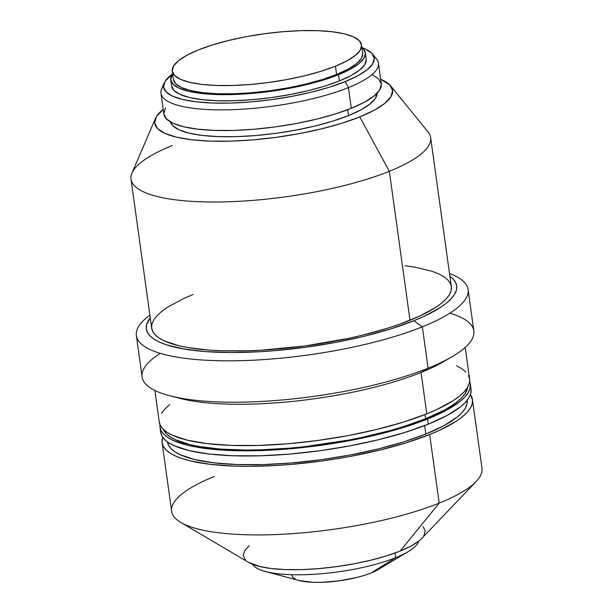 <?xml version="1.0" encoding="UTF-8"?>
<svg xmlns="http://www.w3.org/2000/svg" width="613" height="613" viewBox="0 0 613 613"><rect width="100%" height="100%" fill="white"/><g stroke="black" fill="none" stroke-linecap="round" stroke-linejoin="round"><path stroke-width="0.92" d="M167.479 441.958L167.479 441.973A151.25 38.688 -7.9 0 0 264.065 464.57A151.25 38.688 -7.9 0 0 425.797 434.065L424.625 425.606L425.797 434.065A151.25 38.688 -7.9 0 0 467.114 400.396L466.792 404.718L464.983 408.756L461.75 412.909L457.129 417.147L443.896 425.69L425.797 434.065L403.53 441.942L377.953 449.022L350.038 455.038L320.875 459.742L291.566 462.976L263.245 464.593L237.009 464.547L213.853 462.838L194.673 459.52L180.207 454.731L174.92 451.842L171.004 448.655L168.498 445.207L167.426 441.529M159.978 427.2L160.698 432.372A156.652 40.067 -7.9 0 0 260.724 455.773A156.652 40.067 -7.9 0 0 428.234 424.181L427.522 419.008A156.652 40.067 172.1 0 1 260.004 450.601A156.652 40.067 172.1 0 1 159.978 427.2A156.652 40.067 172.1 0 1 159.947 424.564L159.924 426.732L161.035 430.548L163.625 434.119L167.678 437.421L173.157 440.418L188.137 445.375L208.006 448.8L231.99 450.578L259.161 450.624L288.493 448.946L318.844 445.605L349.058 440.724L377.968 434.502L404.457 427.169L427.522 419.008L446.264 410.335L459.965 401.484L464.754 397.101L468.102 392.795L469.979 388.611L470.363 384.596L469.619 381.592A156.652 40.067 172.1 0 1 470.309 384.136A156.652 40.067 172.1 0 1 427.522 419.008L428.234 424.181A156.652 40.067 -7.9 0 0 471.029 389.309A156.652 40.067 -7.9 0 0 470.34 386.765M424.993 414.557L425.583 418.779A153.955 39.378 -7.9 0 0 467.658 387.171L465.466 393.017L462.179 397.247L457.467 401.561L451.39 405.906L444.004 410.258L425.583 418.779L424.993 414.557M447.268 359.394A156.652 40.067 172.1 0 1 421.062 372.459L426.801 413.836A156.652 40.067 -7.9 0 0 469.596 378.964L465.213 347.402M136.354 335.579A167.456 42.833 172.1 0 1 149.879 315.143A167.456 42.833 -7.9 0 0 210.596 360.459A167.456 42.833 -7.9 0 0 422.349 326.821L413.882 320.729A156.652 40.067 172.1 0 1 227.791 352.513A156.652 40.067 172.1 0 1 150.254 317.841L146.668 324.438L146.285 328.453L147.396 332.269L149.993 335.84L154.047 339.142L159.518 342.138L166.361 344.797L183.869 349.012L205.899 351.624L231.599 352.544L259.989 351.724L274.854 350.667L305.213 347.326L335.418 342.445L364.329 336.223L390.818 328.89L413.882 320.729L423.844 316.438L440.142 307.634L446.325 303.205L451.122 298.822L454.471 294.516L456.34 290.332L456.731 286.317L455.62 282.509L453.022 278.93L449.888 276.264A156.652 40.067 172.1 0 1 413.882 320.729L422.349 326.821A167.456 42.833 172.1 0 1 243.284 360.597A167.456 42.833 172.1 0 1 136.354 335.579L142.101 376.957A167.456 42.833 -7.9 0 0 249.024 401.975A167.456 42.833 -7.9 0 0 428.096 368.206L421.062 372.459A156.652 40.067 -7.9 0 0 443.26 361.846L451.819 356.866A167.456 42.833 172.1 0 1 428.096 368.206A167.456 42.833 -7.9 0 0 473.834 330.92L468.094 289.543A167.456 42.833 172.1 0 1 422.349 326.821L428.096 368.206L422.349 326.821A167.456 42.833 -7.9 0 0 449.513 273.559A167.456 42.833 172.1 0 1 468.094 289.543M449.904 313.159A167.456 42.833 172.1 0 1 451.819 356.866M155.48 118.355A120.064 30.711 172.1 0 1 163.227 109.451L156.422 116.554L154.691 122.838L157.533 128.5L164.836 133.32L176.314 137.12L191.54 139.749L209.922 141.113L230.756 141.151L253.23 139.864L276.494 137.297L299.65 133.557L321.81 128.791L342.108 123.167L359.785 116.914A120.064 30.711 172.1 0 1 223.002 141.289A120.064 30.711 172.1 0 1 155.48 118.355L131.964 173.104A151.25 38.688 -7.9 0 0 217.017 202.006A151.25 38.688 -7.9 0 0 389.339 171.295L410.005 320.27A151.25 38.688 -7.9 0 0 451.321 286.6L430.655 137.626A151.25 38.688 172.1 0 1 389.339 171.295A151.25 38.688 -7.9 0 0 428.081 132.017L390.542 85.736A120.064 30.711 172.1 0 1 359.785 116.914L389.339 171.295L359.785 116.914L374.152 110.271L384.657 103.482L390.895 96.823L392.626 90.54L389.784 84.885L380.673 79.276A120.064 30.711 172.1 0 1 390.542 85.736M377.064 92.655L375.562 98.118L370.137 103.903L361.011 109.804L348.521 115.581L333.158 121.014L315.511 125.903L296.248 130.048L276.126 133.297L255.905 135.527L236.365 136.645L218.259 136.607L202.282 135.427L189.049 133.144L179.065 129.841L172.713 125.65L170.468 121.933A104.363 26.696 -7.9 0 0 238.587 136.569A104.363 26.696 -7.9 0 0 348.521 115.581L347.709 109.689L348.521 115.581A104.363 26.696 -7.9 0 0 377.095 93.26M164.261 82.878A106.333 27.202 172.1 0 1 172.376 74.05L165.089 81.291L163.556 86.854L166.069 91.866L172.537 96.141L182.712 99.505L196.198 101.835L212.473 103.038L230.925 103.068L250.832 101.927L271.436 99.658L291.941 96.348L311.565 92.126L329.549 87.146L345.203 81.606A106.333 27.202 172.1 0 1 224.059 103.191A106.333 27.202 172.1 0 1 164.261 82.878L161.671 88.9A109.765 28.075 -7.9 0 0 223.4 109.873A109.765 28.075 -7.9 0 0 348.452 87.59L351.318 108.279A109.765 28.075 -7.9 0 0 381.301 83.843L378.436 63.154A109.765 28.075 172.1 0 1 348.452 87.59A109.765 28.075 -7.9 0 0 376.566 59.086L372.436 53.99A106.333 27.202 172.1 0 1 345.203 81.606L348.452 87.59L345.203 81.606L357.923 75.721L367.225 69.713L372.75 63.813L374.282 58.25L371.769 53.239L365.302 48.963L362.222 47.707A106.333 27.202 172.1 0 1 372.436 53.99M373.93 56.618A109.765 28.075 172.1 0 1 378.436 63.154M170.759 79.843L171.617 86.05A98.233 25.125 -7.9 0 0 234.342 100.731A98.233 25.125 -7.9 0 0 339.387 80.916L338.529 74.709A98.233 25.125 172.1 0 1 233.484 94.525A98.233 25.125 172.1 0 1 170.759 79.843A98.233 25.125 172.1 0 1 172.628 73.675L170.728 79.552L173.05 84.188L179.027 88.134L188.421 91.245L200.872 93.391L215.914 94.509L232.955 94.54L251.345 93.483L270.379 91.391L289.328 88.326L307.45 84.425L324.062 79.828L338.529 74.709L339.387 80.916A98.233 25.125 -7.9 0 0 366.222 59.047L365.356 52.841A98.233 25.125 172.1 0 1 338.529 74.709L350.276 69.269L358.873 63.721L363.976 58.273L365.394 53.132L363.072 48.504L361.877 47.416A98.233 25.125 172.1 0 1 365.356 52.841M172.284 71.2L173.433 79.475A95.528 24.436 -7.9 0 0 234.434 93.743A95.528 24.436 -7.9 0 0 336.591 74.48L335.441 66.204A95.528 24.436 172.1 0 1 233.285 85.468A95.528 24.436 172.1 0 1 172.284 71.2A95.528 24.436 172.1 0 1 198.382 49.929L186.95 55.216L178.598 60.618L173.632 65.92L172.253 70.916L174.513 75.422L180.322 79.261L189.463 82.28L201.577 84.372L216.197 85.46L232.771 85.483L250.656 84.464L269.168 82.426L287.589 79.445L305.22 75.652L321.381 71.177L335.441 66.204L336.591 74.48A95.528 24.436 -7.9 0 0 362.681 53.216L361.532 44.941A95.528 24.436 172.1 0 1 335.441 66.204L346.874 60.917L355.226 55.515L360.191 50.22L361.57 45.216L359.31 40.719L353.502 36.88L344.36 33.853L332.246 31.761L317.618 30.681L301.044 30.65L283.16 31.677L264.655 33.715L246.227 36.688L228.603 40.481L212.443 44.956L198.382 49.929A95.528 24.436 172.1 0 1 300.531 30.665A95.528 24.436 172.1 0 1 361.532 44.941M265.345 571.454L299.274 580.572A46.458 11.885 -7.9 0 0 371.133 572.971L395.691 557.677A84.272 21.555 172.1 0 1 265.345 571.454A84.272 21.555 172.1 0 1 252.564 564.297A84.272 21.555 -7.9 0 0 309.803 574.511A84.272 21.555 -7.9 0 0 395.691 557.677L395.048 553.018L395.691 557.677L371.133 572.971A46.458 11.885 -7.9 0 0 378.037 569.646L408.204 551.631A84.272 21.555 172.1 0 1 395.691 557.677A84.272 21.555 -7.9 0 0 418.549 541.264A84.272 21.555 172.1 0 1 408.204 551.631M162.131 442.716A156.652 40.067 172.1 0 1 162.736 437.36L162.077 442.249L163.188 446.065L165.778 449.635L169.832 452.938L175.31 455.934L182.153 458.593L190.291 460.892L210.159 464.325L234.143 466.095L247.391 466.34L275.781 465.52L290.646 464.462L320.997 461.122L336.2 458.861L351.211 456.241L380.121 450.019L406.611 442.686L429.675 434.525A156.652 40.067 172.1 0 1 262.157 466.118A156.652 40.067 172.1 0 1 162.131 442.716L171.648 511.303A156.652 40.067 -7.9 0 0 271.682 534.705A156.652 40.067 -7.9 0 0 439.192 503.112L400.113 551.079A91.835 23.493 -7.9 0 0 421.79 538.39L476.178 481.466A156.652 40.067 172.1 0 1 439.192 503.112A156.652 40.067 -7.9 0 0 481.979 468.24L472.462 399.653A156.652 40.067 172.1 0 1 429.675 434.525L439.192 503.112L429.675 434.525L439.636 430.234L455.934 421.43L462.118 417.001L466.907 412.618L470.255 408.312L472.133 404.136L472.516 400.113L470.424 394.665A156.652 40.067 172.1 0 1 472.462 399.653M180.835 522.452L248.663 562.412A91.835 23.493 -7.9 0 0 400.113 551.079L439.192 503.112A156.652 40.067 172.1 0 1 180.835 522.452A156.652 40.067 172.1 0 1 214.435 476.431M423.054 526.575L425.23 530.904L423.905 535.708M421.913 538.268L419.131 540.804L411.101 545.999L400.113 551.079L386.596 555.861L371.064 560.159L354.115 563.807L336.407 566.673L318.614 568.626L301.42 569.615L285.489 569.584L271.429 568.542L259.782 566.535L248.518 562.328M245.415 559.937L243.246 555.608L244.572 550.803L249.338 545.708M378.129 569.584L371.133 572.971L364.298 575.392L356.444 577.569L338.912 580.863L321.212 582.35L313.151 582.335L299.205 580.549M295.704 579.323L292.876 577.454L291.78 575.262M362.72 53.5L361.341 58.496L356.375 63.79L348.015 69.192L336.591 74.48L322.522 79.452L306.37 83.927L288.738 87.728L270.318 90.701L251.805 92.739L233.921 93.758L217.347 93.735L202.719 92.647L190.612 90.555L181.471 87.536L175.663 83.697L173.402 79.192M366.252 59.338L364.835 64.48L359.731 69.928L351.142 75.483L339.387 80.916L324.928 86.035L308.316 90.632L290.187 94.532L271.245 97.597L252.211 99.689L233.821 100.747L216.772 100.716L201.738 99.605L189.279 97.452L179.885 94.341L173.908 90.395L171.586 85.759M160.989 93.329L163.855 114.018A109.765 28.075 -7.9 0 0 233.944 130.416A109.765 28.075 -7.9 0 0 351.318 108.279L348.452 87.59A109.765 28.075 172.1 0 1 231.078 109.727A109.765 28.075 172.1 0 1 160.989 93.329A109.765 28.075 172.1 0 1 163.541 85.812M372.068 74.587L378.75 78.993L381.34 84.173L379.761 89.912L374.053 96.003L364.451 102.202L351.318 108.279L335.165 113.995L316.599 119.137L296.347 123.497L275.176 126.914L253.905 129.259L233.354 130.431L214.312 130.4L197.509 129.159L183.594 126.753L173.088 123.282L166.414 118.868L163.817 113.696L165.403 107.949M131.021 179.203L151.687 328.177A151.25 38.688 -7.9 0 0 248.273 350.774A151.25 38.688 -7.9 0 0 410.005 320.27L389.339 171.295A151.25 38.688 172.1 0 1 227.599 201.8A151.25 38.688 172.1 0 1 131.021 179.203A151.25 38.688 172.1 0 1 172.337 145.534M404.948 265.736L415.085 267.199L431.996 271.268L438.601 273.835L443.881 276.731L447.796 279.911L450.302 283.367L451.375 287.045L451.007 290.922L449.191 294.96L445.957 299.113L441.337 303.351L435.36 307.626L419.621 316.124L399.347 324.292L387.745 328.147L362.16 335.227L348.429 338.384L305.082 345.947L261.422 350.192L247.46 350.797L221.216 350.751L209.194 350.1L187.923 347.571L178.881 345.724L164.414 340.935L159.127 338.047L155.212 334.859L152.714 331.411L151.641 327.725L152.009 323.848L153.817 319.817L157.051 315.657L161.679 311.427L167.648 307.151L183.387 298.646L193.003 294.508M170.337 395.921L179.938 398.389A156.652 40.067 -7.9 0 0 421.062 372.459L428.096 368.206A167.456 42.833 172.1 0 1 170.337 395.921A167.456 42.833 172.1 0 1 160.284 353.341M154.882 390.466L159.257 422.028A156.652 40.067 -7.9 0 0 259.291 445.429A156.652 40.067 -7.9 0 0 426.801 413.836L421.062 372.459A156.652 40.067 172.1 0 1 175.41 397.117M456.417 365.746L461.888 368.742L465.941 372.037M468.539 375.616L469.65 379.424L469.259 383.439L467.39 387.623L464.041 391.929L459.252 396.312L453.061 400.741L436.762 409.545L426.801 413.836L403.745 421.997L377.248 429.33L348.337 435.552L318.132 440.433L287.773 443.774L258.448 445.452L231.27 445.406L207.286 443.628L187.425 440.203L172.437 435.245L166.966 432.249L162.912 428.947L160.315 425.376L159.204 421.56M161.464 413.369L164.813 409.063L169.602 404.672M163.357 429.399A153.955 39.378 -7.9 0 0 265.781 449.658A153.955 39.378 -7.9 0 0 425.583 418.779L402.917 426.801L390.259 430.518L362.911 437.215L348.475 440.119L303.81 446.754L288.953 448.203L260.127 449.85L246.441 450.042L221.186 449.145L199.531 446.57L190.329 444.686L175.602 439.812L170.222 436.87L166.238 433.629L163.357 429.399M471.083 389.768L470.7 393.784L468.822 397.967L465.474 402.274L460.685 406.657L446.977 415.507L428.234 424.181L405.178 432.341L378.681 439.674L349.778 445.896L319.565 450.777L289.213 454.118L259.881 455.796L232.702 455.75L208.719 453.98L188.858 450.547L173.87 445.59L168.399 442.594L164.345 439.291L161.748 435.72L160.644 431.904M470.309 384.136L471.029 389.309"/></g></svg>
